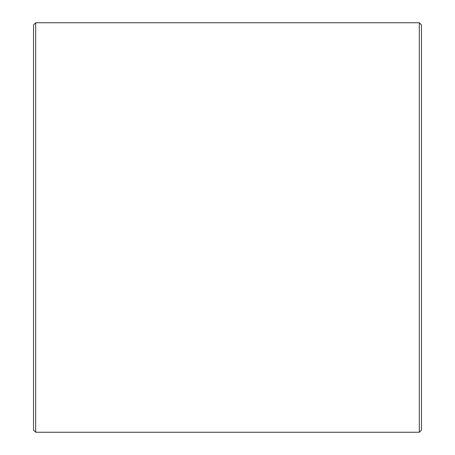 <?xml version="1.0" encoding="UTF-8"?>
<svg xmlns="http://www.w3.org/2000/svg" width="455" height="455" viewBox="0 0 455 455"><rect width="100%" height="100%" fill="white"/><g stroke="black" fill="none" stroke-linecap="round" stroke-linejoin="round"><path stroke-width="0.68" d="M421.472 24.906L421.472 430.094L419.317 432.25L419.317 22.75L421.472 24.906M35.683 432.25L33.528 430.094L33.528 24.906L35.683 22.75L35.683 432.25L419.317 432.25M35.683 22.75L419.317 22.75"/></g></svg>
